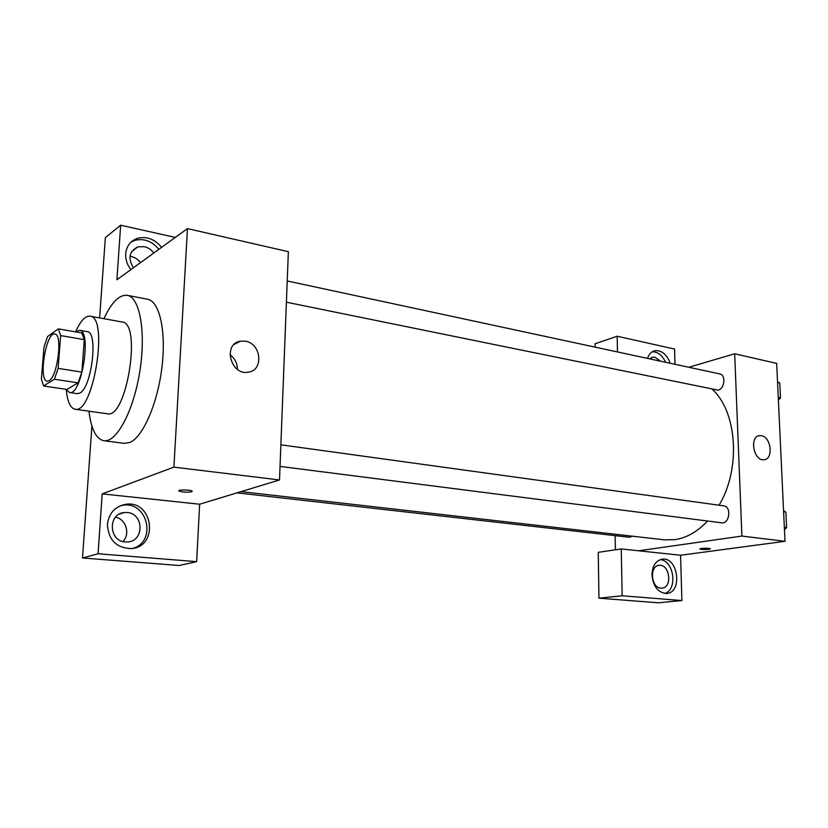 <?xml version="1.0" encoding="UTF-8"?>
<svg xmlns="http://www.w3.org/2000/svg" width="828" height="828" viewBox="0 0 828 828"><rect width="100%" height="100%" fill="white"/><g stroke="black" fill="none" stroke-linecap="round" stroke-linejoin="round"><path stroke-width="1.24" d="M49.08 380.714L47.237 381.19C38.088 380.797 46.026 331.552 54.834 334.057C62.876 333.994 57.649 376.585 49.08 380.714M58.115 368.377L60.672 335.588L58.343 328.882L47.527 336.582L43.967 347.222L41.4 379.048L43.563 385.983L54.389 379.245L58.115 368.377L81.879 372.114L84.27 339.635L60.672 335.588M43.563 385.983L66.892 389.45L78.091 382.857L54.389 379.245M58.343 328.882L81.796 332.959L84.27 339.635M81.879 372.114L78.091 382.857M66.054 389.326L69.521 392.524C81.579 396.136 92.136 330.662 79.55 330.3L75.627 331.893C80.419 320.974 85.222 315.737 90.024 316.172C109.099 316.669 93.295 414.745 75.027 409.229C70.328 408.132 67.41 401.642 66.281 389.771M79.55 330.3L87.23 331.645C98.511 331.655 91.722 387.959 79.747 393.093L77.232 393.662L69.521 392.524M75.027 409.229L107.309 413.772C126.529 419.382 142.106 322.723 122.099 321.999L90.024 316.172M88.979 411.195C91.121 429.173 96.069 439.016 103.821 440.724C116.386 442.897 133.443 411.433 139.725 371.927C146.173 332.442 139.88 297.211 127.264 295.327C119.367 294.509 111.573 302.303 103.883 318.697M127.264 295.327L147.539 299.25C159.545 301.195 166.397 331.169 161.936 367.384C157.599 403.578 142.913 437.049 129.872 442.442L124.303 443.363L103.821 440.724M98.066 553.756L196.65 561.653L199.641 504.221L102.175 493.881L98.066 553.756L82.489 557.979L91.908 426.047M99.619 317.921L105.353 237.626L120.66 225.206L175.308 237.429M102.175 493.881L173.911 467.137L187.47 228.611L116.914 279.719L120.66 225.206M199.641 504.221L279.512 479.95L288.361 251.691L187.47 228.611M196.65 561.653L179.158 565.503L82.489 557.979M182.916 491.967L179.045 491.097C176.416 489.638 190.202 489.607 192.158 491.056C192.355 492.111 189.27 492.412 182.916 491.967M279.512 479.95L173.911 467.137M245.336 341.198C261.234 343.32 264.018 370.219 248.472 372.145C230.753 376.067 222.349 343.806 240.389 341.198L245.336 341.198M107.423 524.341C108.965 513.101 115.051 506.425 125.701 504.314C153.139 499.801 159.235 546.759 131.321 548.591C116.344 548.053 108.375 539.97 107.423 524.341M130.865 269.607C127.129 264.743 125.411 259.464 125.69 253.792C126.549 245.885 130.565 240.71 137.727 238.247C146.949 236.166 154.898 239.209 161.563 247.375M133.142 548.333C157.041 541.295 147.477 501.012 122.968 505.246L120.329 505.763M127.201 512.501C143.782 513.391 144.507 540.922 127.895 541.926L125.307 541.947C108.727 541.305 107.733 513.722 124.179 512.542L127.201 512.501M122.865 541.512C130.565 534.06 126.063 519.084 115.527 517.148M158.821 249.363C152.176 241.238 144.258 238.216 135.057 240.286L131.01 242.107M133.391 267.786C127.678 258.191 129.199 251.215 137.945 246.858L144.3 246.682C148.14 247.582 151.307 249.694 153.791 253.006M140.501 262.631C137.748 259.029 134.239 256.908 129.986 256.287M237.367 369.329C237.336 363.254 234.862 358.369 229.936 354.663M707.567 521.009C697.528 531.648 686.691 537.858 675.058 539.649L664.429 539.835L241.083 491.635M712.463 389.502C737.22 412.137 741.008 468.814 719.077 505.204M280.04 466.412L721.685 522.81C729.551 524.248 731.735 506.508 723.775 505.856L280.868 444.812M632.499 536.202L629.363 537.258L236.974 492.877M287.223 280.961L719.739 373.914C726.084 374.825 724.717 388.839 718.145 390.164L286.395 302.199M615.39 549.813L615.132 535.644M638.605 550.796L621.259 548.954L622.149 595.767L681.889 600.559L680.575 555.246L638.605 550.796L741.898 536.068L734.684 353.784L688.792 367.27M595.115 347.139L595.063 343.775L617.17 336.22L674.561 349.054L675.006 364.31M622.149 595.767L598.955 598.178L658.229 602.794L681.889 600.559M598.955 598.178L598.251 552.328L621.259 548.954M649.597 358.845L652.754 357.178L655.01 357.241L660.537 361.194M665.588 362.281C662.359 355.336 657.918 351.828 652.288 351.755M647.558 358.41C648.976 353.991 651.543 351.403 655.238 350.658C661.955 350.337 666.944 354.539 670.194 363.275M660.941 588.149C650.777 587.859 649.245 565.379 659.357 565.348C669.966 564.106 672.564 588.087 661.8 588.159L660.941 588.149M664.739 593.428C678.049 589.805 673.909 560.07 660.102 559.687M651.967 575.087C652.319 565.669 655.869 560.349 662.617 559.138C678.556 557.244 682.531 593.386 666.312 593.49C658.012 592.6 653.23 586.462 651.967 575.087M617.481 351.941L617.17 336.22M680.575 555.246L784.996 541.305L776.674 363.389L734.684 353.784M761.377 435.704C771.22 436.894 773.694 459.364 763.996 459.737C753.552 461.393 749.061 436.17 759.669 435.642L761.377 435.704M784.996 541.305L741.898 536.068M701.44 549.409L699.981 549.078C698.656 548.281 709.482 547.919 710.289 548.726C709.461 549.45 706.512 549.668 701.44 549.409M699.919 548.974L701.44 549.399C706.015 549.668 708.985 549.481 710.362 548.829M784.447 529.578L786.6 527.602L785.865 512.035L783.567 510.741M786.6 527.602L784.344 527.312M785.865 512.035L783.619 511.725M786.269 520.543L786.31 521.402M778.392 400.007L780.483 397.895L779.779 383.002L777.544 381.998M780.483 397.895L778.268 397.43M779.779 383.002L777.575 382.526M780.193 391.882L780.235 392.71M125.701 504.314L122.968 505.246M119.17 514.178L124.179 512.542M137.727 238.247L135.057 240.286M131.683 251.577L137.945 246.858M240.389 341.198L234.158 344.407M179.045 491.097L179.076 490.497M651.305 357.624L652.754 357.178M655.238 350.658L653.033 351.351M658.633 565.441L659.357 565.348M662.617 559.138L661.489 559.293M759.669 435.642L758.5 435.901"/></g></svg>
